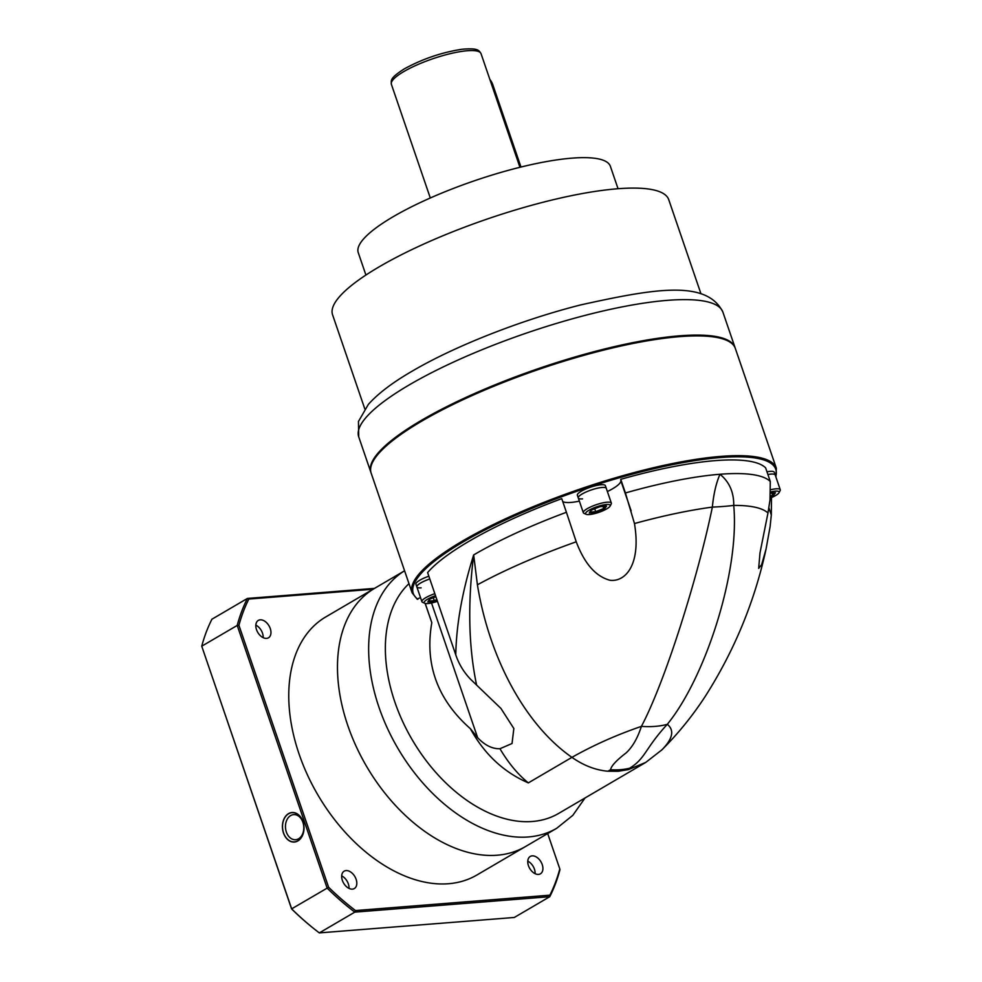 <?xml version="1.0" encoding="UTF-8"?>
<svg xmlns="http://www.w3.org/2000/svg" width="982" height="982" viewBox="0 0 982 982"><rect width="100%" height="100%" fill="white"/><g stroke="black" fill="none" stroke-linecap="round" stroke-linejoin="round"><path stroke-width="1.47" d="M364.801 408.893L332.567 314.768A177.668 40.471 -18.9 0 1 379.187 266.822A177.668 40.471 -18.9 0 1 557.555 198.708A177.668 40.471 -18.9 0 1 668.742 199.665L700.964 293.79M618.046 188.728L610.374 166.314A133.245 30.356 161.1 0 0 526.99 165.602A133.245 30.356 161.1 0 0 393.217 216.691A133.245 30.356 -18.9 0 0 358.246 252.644L365.918 275.046M520.976 167.038A14.804 10.777 -94.5 0 0 520.841 166.633L492.829 84.796A14.804 10.777 -94.5 0 0 489.895 79.505M371.012 472.723A192.472 43.846 -18.9 0 1 370.865 472.317A192.472 43.846 -18.9 0 1 421.364 420.382A192.472 43.846 161.1 0 1 614.597 346.585A192.472 43.846 161.1 0 1 735.052 347.628A192.472 43.846 161.1 0 1 735.187 348.033M726.95 340.472A192.472 43.846 -18.9 0 0 679.9 336.63A192.472 43.846 161.1 0 0 495.247 385.68A192.472 43.846 161.1 0 0 372.878 461.7L373.43 460.644A191.588 43.638 161.1 0 1 495.235 384.981A191.588 43.638 161.1 0 1 679.041 336.151A191.588 43.638 -18.9 0 1 725.87 339.981L726.95 340.472A192.472 43.846 -18.9 0 1 735.334 348.438L776.332 468.193A192.472 43.846 161.1 0 0 720.898 456.385A192.472 43.846 161.1 0 0 516.25 513.917A192.472 43.846 161.1 0 0 412.145 592.883L417.289 599.29M372.878 461.7A192.472 43.846 161.1 0 0 371.147 473.128L412.145 592.883M455.771 654.834C456.36 624.257 462.326 590.955 473.668 554.928A183.585 41.821 -18.9 0 1 566.418 512.285L561.741 498.647A183.585 41.821 161.1 0 0 427.612 572.58L455.771 654.834C458.876 664.102 463.823 672.265 470.623 679.323L500.955 708.452L513.844 728.534L512.039 743.509L499.948 748.726C508.443 763.063 517.907 774.454 528.341 782.887C503.729 772.233 484.396 754.176 470.378 728.705C437.432 699.589 424.568 664.249 431.81 622.662L425.132 603.414M420.542 597.682L417.129 598.971M771.484 497.555L771.312 514.973L770.134 526.45L766.07 548.987C754.642 601.598 734.327 650.784 705.137 696.545C692.617 715.768 678.218 733.529 661.954 749.806L645.739 762.425L558.574 813.464A137.689 89.067 -120.3 0 1 532.44 821.48A137.689 89.067 -120.3 0 1 406.916 730.178A137.689 89.067 -120.3 0 1 408.978 583.639M645.739 762.425L628.394 769.593L618.181 771.287L607.821 771.226C595.546 770.121 583.578 765.506 571.941 757.355C525.849 725.428 489.502 659.082 477.412 584.793L473.668 554.928C467.616 603.353 468.574 646.635 476.54 684.785M431.81 622.662L425.218 603.439M499.948 748.726C492.289 748.959 484.85 745.277 477.645 737.678L470.378 728.705M720.002 474.257A183.585 41.821 -18.9 0 1 770.293 481.499L765.629 467.862A183.585 41.821 -18.9 0 0 620.747 479.326L625.411 492.964A183.585 41.821 -18.9 0 1 720.002 474.257C716.173 482.935 713.632 493.885 712.355 507.105A118.441 16.719 4.2 0 0 733.738 505.411C733.91 492.277 729.331 481.892 720.002 474.257M607.379 491.54A31.093 7.083 161.1 0 0 620.857 480.787L620.747 479.326M562.711 501.483A31.093 7.083 161.1 0 0 579.368 501.139M625.411 492.952L634.47 523.529C641.307 564.748 625.399 582.117 610.067 580.288C595.804 576.544 584.523 563.717 576.238 541.794L566.405 512.273M607.821 771.226L610.583 769.728A118.441 72.619 50.9 0 0 629.658 768.219L618.181 771.287L610.583 769.728C611.16 766.034 616.328 760.436 626.099 752.924C632.482 747.032 637.588 738.182 641.406 726.373C665.415 681.201 698.398 575.268 712.355 507.105C689.082 510.223 663.108 515.71 634.47 523.529M528.341 782.887L571.941 757.355C593.324 745.252 616.475 734.929 641.406 726.373A118.441 58.134 32.2 0 0 667.294 724.323C705.162 678.059 739.851 571.99 733.738 505.411C750.911 505.337 762.327 507.854 767.973 512.96L770.011 499.863L770.281 481.487M766.07 548.987L761.651 564.638L758.669 568.394L760.007 552.841L767.973 512.96M547.686 833.558L559.801 868.923A220.901 142.893 -120.3 0 1 549.883 895.179L355.509 910.559A220.901 142.893 -120.3 0 1 328.602 887.225L327.153 888.133L237.214 625.436A222.079 143.654 -120.3 0 1 247.403 598.443L374.535 588.378A149.534 96.727 -120.3 0 0 356.098 746.271A149.534 96.727 -120.3 0 0 497.199 855.212A149.534 96.727 -120.3 0 1 356.098 746.271A149.534 96.727 -120.3 0 1 374.486 588.402L325.766 616.929A149.534 96.727 -120.3 0 0 307.378 774.786A149.534 96.727 -120.3 0 0 448.479 883.726A149.534 96.727 -120.3 0 0 476.859 875.023L525.579 846.496A149.534 96.727 -120.3 0 1 497.199 855.212A149.534 96.727 59.7 0 0 525.579 846.496L556.757 828.243L572.813 815.342L585.014 797.985M628.394 769.593L629.658 768.219C645.628 758.435 644.83 748.714 667.294 724.323C674.695 730.313 672.756 738.967 661.475 750.273M767.899 474.515A14.804 3.376 -18.9 0 1 770.956 474.097A14.804 3.376 -18.9 0 1 775.215 475.006A14.804 3.376 161.1 0 0 767.899 474.515M766.967 471.79A14.804 3.376 -18.9 0 1 770.011 471.372A14.804 3.376 -18.9 0 1 774.282 472.281L780.26 489.736A14.804 3.376 161.1 0 0 770.539 489.76M582.547 498.881A14.804 3.376 -18.9 0 1 578.288 497.972A14.804 3.376 -18.9 0 1 586.291 491.896A14.804 3.376 -18.9 0 1 602.04 487.465A14.804 3.376 -18.9 0 1 606.299 488.373A14.804 3.376 161.1 0 0 597.031 488.3A14.804 3.376 161.1 0 0 582.166 493.971A14.804 3.376 -18.9 0 0 578.288 497.972L577.355 495.235A14.804 3.376 -18.9 0 1 585.358 489.171A14.804 3.376 -18.9 0 1 601.094 484.74A14.804 3.376 -18.9 0 1 605.366 485.648L611.344 503.103A14.804 3.376 161.1 0 0 602.076 503.03A14.804 3.376 161.1 0 0 587.211 508.701A14.804 3.376 -18.9 0 0 583.32 512.702A14.804 3.376 -18.9 0 0 583.971 513.316L586.131 514.298A13.024 2.971 -18.9 0 1 588.991 510.247A13.024 2.971 161.1 0 1 603.414 504.957A13.024 2.971 161.1 0 1 610.104 506.098L611.209 503.987A14.804 3.376 161.1 0 0 611.344 503.103M421.118 587.85A14.804 3.376 -18.9 0 1 416.859 586.941A14.804 3.376 -18.9 0 1 429.797 578.95A14.804 3.376 161.1 0 0 420.738 582.94A14.804 3.376 -18.9 0 0 416.859 586.941L415.926 584.216A14.804 3.376 -18.9 0 1 428.864 576.213M770.17 498.095A13.024 2.971 -18.9 0 0 775.719 495.468A13.024 2.971 161.1 0 0 779.021 492.731L780.125 490.619A14.804 3.376 161.1 0 0 780.26 489.736M779.021 492.731A13.024 2.971 161.1 0 0 770.502 491.994M770.269 496.855L773.288 495.665L775.449 492.755L770.465 493.148M773.288 495.665L772.625 495.149L774.319 492.878M771.913 493.062L772.625 495.149L770.318 496.07M610.104 506.098A13.024 2.971 161.1 0 1 606.802 508.836A13.024 2.971 -18.9 0 1 586.131 514.298M589.261 512.96L595.73 512.444L604.372 509.032L606.532 506.123L600.051 506.638L591.704 509.474L589.691 512.162M606.532 506.123L605.722 505.828L606.532 506.123M604.372 509.032L603.709 508.516L605.403 506.246M595.73 512.444L595.706 511.683L603.709 508.516L602.997 506.442M594.699 508.774L595.706 511.683L590.01 512.138M434.83 593.68A14.804 3.376 161.1 0 0 425.783 597.67A14.804 3.376 -18.9 0 0 421.904 601.671A14.804 3.376 -18.9 0 0 422.542 602.285L424.715 603.267A13.024 2.971 -18.9 0 1 427.563 599.216A13.024 2.971 161.1 0 1 435.529 595.693M437.444 601.315A13.024 2.971 -18.9 0 1 424.715 603.267M430.104 598.995L435.873 596.712L430.276 598.443L428.275 601.131M427.833 601.929L434.314 601.414L434.277 600.653L436.88 599.634M433.283 597.743L434.277 600.653L428.582 601.107M317.112 931.194A220.901 142.893 -120.3 0 1 316.842 930.985A220.901 142.893 -120.3 0 1 291.58 908.902L201.74 646.193A222.079 143.654 -120.3 0 1 211.94 619.2L247.403 598.443L248.851 599.057L373.099 589.225M549.883 895.179L549.773 896.701L514.31 917.47L319.334 932.9A222.079 143.654 -120.3 0 1 317.37 931.402A222.079 143.654 -120.3 0 1 291.691 908.902L201.74 646.193L237.214 625.436L238.933 625.313A220.901 142.893 -120.3 0 1 248.851 599.057M291.58 908.902L327.153 888.133A222.079 143.654 -120.3 0 0 354.809 912.131L319.334 932.9M297.841 840.776A14.656 10.667 85.5 0 1 283.565 832.92A14.656 10.667 85.5 0 1 288.598 813.771A14.656 10.667 85.5 0 1 302.861 821.627A14.656 10.667 85.5 0 1 297.841 840.776M328.602 887.225L238.933 625.313M342.362 880.4A10.066 6.518 -120.3 0 1 344.154 871.169A10.066 6.518 -120.3 0 1 356.122 879.307A10.066 6.518 -120.3 0 1 354.33 888.538A10.066 6.518 -120.3 0 1 342.362 880.4M528.451 865.67A10.066 6.518 -120.3 0 1 530.255 856.439A10.066 6.518 -120.3 0 1 542.224 864.577A10.066 6.518 -120.3 0 1 540.419 873.82A10.066 6.518 -120.3 0 1 528.451 865.67M256.511 629.646A10.066 6.518 -120.3 0 1 258.303 620.415A10.066 6.518 -120.3 0 1 270.271 628.566A10.066 6.518 -120.3 0 1 268.479 637.797A10.066 6.518 -120.3 0 1 256.511 629.646M355.509 910.559L354.809 912.131L549.773 896.701A222.079 143.654 -120.3 0 0 559.961 869.708L559.801 868.923M298.602 838.763A12.582 9.157 85.5 0 1 295.631 839.708A12.582 9.157 85.5 0 1 285.799 829.986A12.582 9.157 85.5 0 1 290.66 815.576A12.582 9.157 85.5 0 1 293.643 814.618A12.582 9.157 85.5 0 1 303.463 824.34A12.582 9.157 85.5 0 1 298.602 838.763M349.015 888.403A10.066 6.518 59.7 0 0 348.328 883.874A10.066 6.518 59.7 0 0 341.687 875.883M535.104 873.673A10.066 6.518 59.7 0 0 534.429 869.144A10.066 6.518 59.7 0 0 527.776 861.153M263.164 637.649A10.066 6.518 59.7 0 0 262.476 633.12A10.066 6.518 59.7 0 0 255.836 625.129M297.89 840.911A14.804 10.777 -94.5 0 0 303.61 823.947A14.804 10.777 -94.5 0 0 292.047 812.519A14.804 10.777 -94.5 0 0 288.548 813.636A14.804 10.777 -94.5 0 0 282.828 830.6A14.804 10.777 -94.5 0 0 294.379 842.04A14.804 10.777 -94.5 0 0 297.89 840.911M430.3 197.983L391.388 84.342A47.382 10.79 -18.9 0 1 403.823 71.563A47.382 10.79 -18.9 0 1 451.389 53.396A47.382 10.79 -18.9 0 1 481.033 53.654L519.944 167.296M520.841 166.633L519.748 166.719M492.829 84.796L491.737 84.882M722.912 312.166C706.709 279.318 654 288.757 580.804 304.886C521.467 319.887 454.715 346.081 411.863 371.343C392.407 382.636 377.886 393.672 368.311 404.461L358.455 421.499L358.725 436.855A192.472 43.846 -18.9 0 1 409.224 384.919A192.472 43.846 -18.9 0 1 602.457 311.122A192.472 43.846 -18.9 0 1 722.912 312.166L735.052 347.628M477.645 737.678L431.515 602.973M775.743 476.552A191.588 43.638 161.1 0 0 580.043 490.178A191.588 43.638 161.1 0 0 417.89 599.241M576.238 541.794C538.234 555.309 505.288 569.634 477.412 584.793M771.312 514.973L768.918 507.964M374.486 588.402L404.572 570.788A149.534 96.727 -120.3 0 0 387.681 728.889A149.534 96.727 -120.3 0 0 528.377 836.959A149.534 96.727 59.7 0 0 556.757 828.243M631.156 510.861L620.857 480.787M434.314 601.414L437.1 600.309M391.388 84.342C391.192 80.205 389.645 78.265 404.351 68.85C422.579 58.895 441.802 52.365 462.031 49.26C478.209 47.885 478.811 50.217 481.033 53.654M358.725 436.855L370.865 472.317M775.94 477.142L776.332 468.193M722.028 337.943L722.249 338.581M770.465 493.185L775.228 492.804M578.288 497.972L583.32 512.702M591.52 510.026L600.014 506.675L606.311 506.172M589.593 512.702L591.606 509.989M416.859 586.941L421.904 601.671M428.164 601.671L430.177 598.971"/></g></svg>
